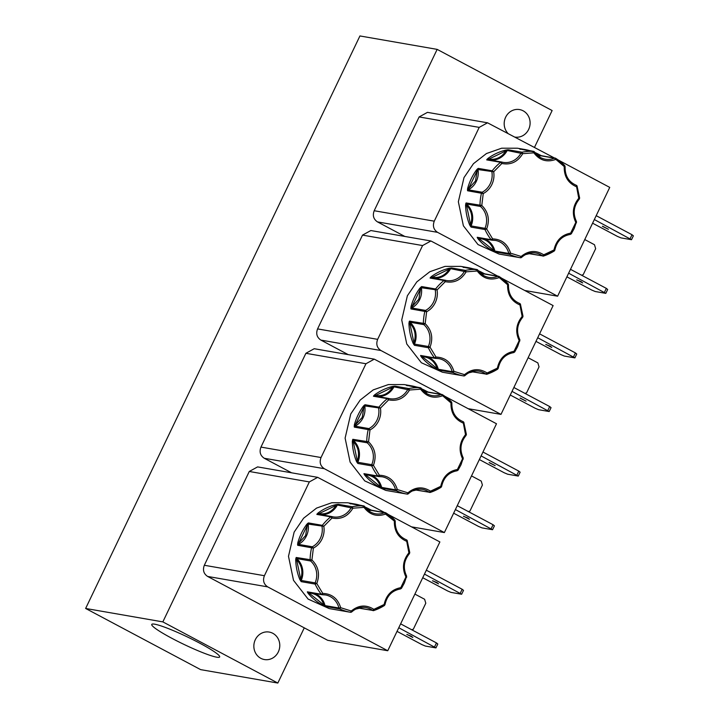 <?xml version="1.0" encoding="UTF-8"?>
<svg xmlns="http://www.w3.org/2000/svg" width="719" height="719" viewBox="0 0 719 719"><rect width="100%" height="100%" fill="white"/><g stroke="black" fill="none" stroke-linecap="round" stroke-linejoin="round"><path stroke-width="1.08" d="M519.891 339.826L519.181 340.581L519.873 340.959L519.181 340.581C515.137 331.971 516.125 323.927 522.138 316.459L522.911 316.189L522.138 316.459L522.65 317.313C517.006 324.287 516.089 331.783 519.891 339.826L517.635 346.612L514.714 351.951L513.636 352.607L514.04 351.312L514.606 351.968L514.04 351.312C505.062 352.993 499.507 358.61 497.377 368.137L487.105 372.981L486.943 374.222A1.393 1.294 -80.1 0 1 485.846 374.051L471.943 371.633A1.393 1.294 99.9 0 0 472.455 371.849L486.943 374.222M406.648 576.18L405.938 576.944L406.63 577.321L405.938 576.944C401.894 568.325 402.883 560.29 408.895 552.821L409.668 552.552L408.895 552.821L409.408 553.675C403.763 560.64 402.847 568.145 406.648 576.18L404.393 582.965L401.472 588.313L400.393 588.96L400.798 587.666L401.355 588.331L400.798 587.666C391.819 589.355 386.265 594.964 384.135 604.499L373.862 609.344L373.7 610.584A1.393 1.294 -80.1 0 1 372.595 610.413L358.7 607.995A1.393 1.294 99.9 0 0 359.212 608.211L373.7 610.584M576.512 221.641L575.802 222.405L576.503 222.782L575.802 222.405C571.758 213.786 572.746 205.751 578.759 198.282L579.541 198.013L578.759 198.282L579.28 199.136C573.636 206.101 572.71 213.606 576.512 221.641L574.256 228.426L571.335 233.774L570.257 234.421L570.661 233.127L571.228 233.792L570.661 233.127C561.683 234.816 556.129 240.425 553.998 249.96L543.726 254.805L543.573 256.045A1.393 1.294 -80.1 0 1 542.468 255.874L528.564 253.456A1.393 1.294 99.9 0 0 529.076 253.672L543.573 256.045M463.27 458.003L462.56 458.767L463.252 459.135L462.56 458.767C458.515 450.148 459.504 442.104 465.517 434.644L466.289 434.375L465.517 434.644L466.029 435.489C460.385 442.464 459.468 449.968 463.27 458.003L461.014 464.789L458.093 470.136L457.014 470.783L457.419 469.489L457.976 470.145L457.419 469.489C448.44 471.179 442.886 476.787 440.756 486.323L430.483 491.167L430.322 492.407A1.393 1.294 -80.1 0 1 429.225 492.227L415.321 489.819A1.393 1.294 99.9 0 0 415.834 490.034L430.322 492.407M410.792 308.029L418.862 299.203L420.597 288.678L419.833 288.211L421.667 286.566L435.57 288.984L437.062 289.955C437.763 294.377 437.17 298.61 435.256 302.672C433.287 306.698 430.411 309.727 426.619 311.749L410.944 308.936L410.98 306.698L411.852 306.923L421.667 286.566A1.393 1.294 99.9 0 0 421.37 287.735L437.062 289.955L445.259 281.677L443.983 280.473L430.088 278.064L431.265 276.662L431.885 277.282C439.21 278.379 445.034 275.629 449.366 269.041L451.523 267.953L465.418 270.371L466.137 271.827C461.122 280.086 454.156 283.367 445.259 281.677L445.088 280.23L446.427 280.527A18.487 17.139 -80.1 0 1 445.115 280.239A1.393 1.294 -80.1 0 0 444.989 280.212L445.106 280.239M297.549 544.391L305.62 535.565L307.355 525.041L306.591 524.573L307.534 523.531L308.424 522.929L322.319 525.337L323.82 526.317C324.521 530.73 323.918 534.972 322.013 539.034C320.045 543.061 317.169 546.081 313.376 548.103L297.702 545.299L297.729 543.061L298.61 543.285L308.424 522.929A1.393 1.294 99.9 0 0 308.127 524.088L323.82 526.317L332.016 518.031L330.74 516.835L316.845 514.418L318.023 513.024L318.634 513.636C325.959 514.741 331.792 511.991 336.115 505.394L338.272 504.316L352.175 506.733L352.894 508.189C347.87 516.449 340.914 519.729 332.016 518.031L331.845 516.593L333.185 516.88A18.487 17.139 -80.1 0 1 331.872 516.601A1.393 1.294 -80.1 0 0 331.738 516.566L331.854 516.593M467.413 189.852L475.484 181.026L477.218 170.502L476.454 170.035L477.407 168.992L478.288 168.39L492.191 170.798L493.683 171.778C494.384 176.191 493.791 180.433 491.886 184.495C489.918 188.522 487.033 191.542 483.24 193.573L467.575 190.76L467.602 188.522L468.482 188.746L478.288 168.39A1.393 1.294 99.9 0 0 477.991 169.549L493.683 171.778L501.88 163.492L500.604 162.296L486.709 159.879L487.886 158.486L488.507 159.097C495.831 160.202 501.655 157.452 505.987 150.855L508.144 149.777L522.039 152.194L522.758 153.65C517.743 161.91 510.778 165.19 501.88 163.492L501.709 162.054L503.048 162.35A18.487 17.139 -80.1 0 1 501.736 162.063A1.393 1.294 -80.1 0 0 501.61 162.027L501.727 162.054M354.17 426.214L362.241 417.38L363.976 406.855L363.212 406.388L364.156 405.354L365.045 404.743L378.949 407.161L380.441 408.14C381.142 412.553 380.54 416.786 378.634 420.849C376.666 424.875 373.79 427.904 369.997 429.926L354.323 427.122L354.35 424.875L355.231 425.1L365.045 404.743A1.393 1.294 99.9 0 0 364.749 405.911L380.441 408.14L388.637 399.854L387.361 398.659L373.467 396.241L374.644 394.848L375.264 395.459C382.58 396.555 388.413 393.814 392.736 387.217L394.902 386.139L408.796 388.548L409.515 390.013C404.5 398.272 397.535 401.553 388.637 399.854L388.467 398.407L389.806 398.703A18.487 17.139 -80.1 0 1 388.494 398.416A1.393 1.294 -80.1 0 0 388.359 398.389L388.485 398.416M154.675 624.182A37.649 4.098 -154.4 0 0 151.763 624.407A37.649 4.098 -154.4 0 0 177.683 641.312A37.649 4.098 -154.4 0 0 216.734 657.193A37.649 4.098 -154.4 0 0 219.663 656.941A37.649 4.098 -154.4 0 0 193.618 640A37.649 4.098 -154.4 0 0 154.675 624.182M255.317 639.685A13.949 12.933 99.9 0 0 264.421 659.548A13.949 12.933 99.9 0 0 278.316 651.926A13.949 12.933 99.9 0 0 269.203 632.064A13.949 12.933 99.9 0 0 255.317 639.685M515.244 137.131A13.949 12.933 99.9 0 0 528.645 129.429A13.949 12.933 99.9 0 0 519.54 109.576A13.949 12.933 99.9 0 0 505.655 117.197A13.949 12.933 99.9 0 0 507.731 133.141M520.322 398.083L526.074 401.139L520.053 398.101M546.027 344.428L551.779 347.493L550.188 346.181L545.757 344.455M407.08 634.437L412.832 637.501L411.241 636.189L406.81 634.464M432.784 580.79L438.536 583.846L436.945 582.543L432.514 580.817M576.944 279.898L582.696 282.962L581.105 281.65L576.683 279.925M602.648 226.251L608.4 229.307L602.387 226.278M463.701 516.26L469.453 519.316L467.862 518.013L463.431 516.287M489.405 462.614L495.157 465.669L489.136 462.632M498.941 276.42L484.615 273.84A1.393 1.294 99.9 0 0 483.932 273.921L497.827 276.339A1.393 1.294 -80.1 0 1 498.941 276.42L498.788 277.723C490.079 280.716 482.898 278.487 477.245 271.009L476.823 269.526L464.465 267.171A53.709 49.8 -80.1 0 1 468.051 267.648L460.843 266.398L444.989 266.398L429.818 271.728L416.84 281.857L407.376 295.761L401.732 319.937L406.756 343.97L421.361 362.736L442.446 372.226L450.004 373.538M431.265 276.662A53.709 49.8 -80.1 0 1 448.98 268.313L451.523 267.953A1.393 1.294 99.9 0 0 450.597 268.663L466.137 271.827L477.245 271.009L477.892 270.155C480.598 274.128 484.211 276.545 488.74 277.399A18.487 17.139 -80.1 0 1 477.91 270.263M482.737 272.869L478.243 270.659A53.709 49.8 -80.1 0 1 482.737 272.869L484.876 273.921M385.699 512.782L371.372 510.202A1.393 1.294 99.9 0 0 370.68 510.283L384.584 512.701A1.393 1.294 -80.1 0 1 385.699 512.782L385.546 514.085C376.837 517.078 369.656 514.84 364.003 507.371L363.58 505.888L351.214 503.534A53.709 49.8 -80.1 0 1 354.8 504.01L347.601 502.761L331.747 502.752L316.576 508.09L303.598 518.219L294.134 532.123L288.49 556.29L293.505 580.332L308.118 599.098L329.203 608.58L336.762 609.901M318.023 513.024A53.709 49.8 -80.1 0 1 335.728 504.675L338.272 504.316A1.393 1.294 99.9 0 0 337.355 505.026L352.894 508.189L364.003 507.371L364.65 506.509C367.355 510.49 370.968 512.908 375.498 513.761A18.487 17.139 -80.1 0 1 364.668 506.625M369.494 509.223L365 507.021A53.709 49.8 -80.1 0 1 369.494 509.223L371.633 510.283M555.562 158.243L541.236 155.663A1.393 1.294 99.9 0 0 540.553 155.744L554.448 158.162A1.393 1.294 -80.1 0 1 555.562 158.243L555.41 159.546C546.701 162.539 539.52 160.301 533.866 152.832L533.444 151.35L521.086 148.995A53.709 49.8 -80.1 0 1 524.672 149.471L517.464 148.222L501.619 148.213L486.439 153.551L473.462 163.68L463.998 177.584L458.354 201.751L463.378 225.793L477.982 244.559L499.067 254.05L506.634 255.362M487.886 158.486A53.709 49.8 -80.1 0 1 505.601 150.136L508.144 149.777A1.393 1.294 99.9 0 0 507.219 150.487L522.758 153.65L533.866 152.832L534.523 151.97C537.219 155.951 540.832 158.369 545.361 159.223A18.487 17.139 -80.1 0 1 534.532 152.086M539.358 154.684L534.864 152.482A53.709 49.8 -80.1 0 1 539.358 154.684L541.497 155.744M442.32 394.605L427.994 392.026A1.393 1.294 99.9 0 0 427.311 392.107L441.205 394.515A1.393 1.294 -80.1 0 1 442.32 394.605L442.167 395.899C433.458 398.901 426.277 396.663 420.624 389.186L420.202 387.712L407.844 385.348A53.709 49.8 -80.1 0 1 411.421 385.833L404.222 384.575L388.368 384.575L373.197 389.905L360.219 400.034L350.755 413.946L345.111 438.114L350.126 462.146L364.74 480.912L385.824 490.403L393.383 491.724M374.644 394.848A53.709 49.8 -80.1 0 1 392.358 386.498L394.902 386.139A1.393 1.294 99.9 0 0 393.976 386.84L409.515 390.013L420.624 389.186L421.271 388.332C423.976 392.304 427.589 394.722 432.119 395.585A18.487 17.139 -80.1 0 1 421.289 388.449M426.115 391.046L421.622 388.844A53.709 49.8 -80.1 0 1 426.115 391.046L428.254 392.107M437.152 49.377L162.845 621.89L85.633 608.463L359.931 35.95L437.152 49.377L552.129 110.537L534.487 147.368M85.633 608.463L200.61 669.623L277.831 683.05L162.845 621.89M304.272 627.849L277.831 683.05M362.511 235.113L422.583 245.556L430.915 240.982L370.842 230.538L362.511 235.113L317.573 328.907C315.794 333.688 316.899 337.409 320.872 340.087L348.221 354.629M204.322 565.269C202.551 570.041 203.657 573.771 207.629 576.44L327.666 640.296L387.748 650.74L267.702 586.884C263.729 584.214 262.624 580.485 264.403 575.712L204.322 565.269L249.268 471.475L309.341 481.919L264.403 575.712M309.341 481.919L317.672 477.344L257.6 466.901L249.268 471.475M419.132 116.936L479.205 127.38L487.536 122.805L427.463 112.362L419.132 116.936L374.195 210.73C372.415 215.502 373.521 219.232 377.493 221.901L404.842 236.452M305.89 353.299L365.962 363.742L374.293 359.158L314.221 348.715L305.89 353.299L260.952 447.092C259.173 451.865 260.278 455.585 264.25 458.264L291.599 472.805M320.872 340.087L380.953 350.53L500.99 414.378L468.123 408.671M380.953 350.53C376.972 347.852 375.875 344.131 377.646 339.35L317.573 328.907M422.583 245.556L377.646 339.35M430.915 240.982L497.746 276.123M500.99 414.378L553.118 305.584L501.673 278.217M317.672 477.344L384.503 512.485M387.748 650.74L439.875 541.937L388.431 514.57M377.493 221.901L437.574 232.345L557.611 296.201L524.744 290.485M437.574 232.345C433.593 229.676 432.496 225.946 434.267 221.173L374.195 210.73M479.205 127.38L434.267 221.173M487.536 122.805L554.367 157.946M557.611 296.201L609.739 187.398L558.295 160.031M264.25 458.264L324.332 468.707L444.369 532.563L411.502 526.847M324.332 468.707C320.35 466.029 319.254 462.308 321.025 457.536L260.952 447.092M365.962 363.742L321.025 457.536M374.293 359.158L441.124 394.309M444.369 532.563L496.496 423.761L445.052 396.394M512.009 391.37L549.19 411.538L538.603 409.695L535.071 408.212L510.265 395.019M549.19 411.538L551.042 407.664L549.693 406.559L513.869 387.496M537.713 337.723L574.894 357.891L564.307 356.049L560.775 354.566L535.97 341.363M574.894 357.891L576.746 354.009L575.398 352.903L539.574 333.85M528.132 357.729L537.866 362.906L539.034 366.861L526.596 392.817L524.987 393.41M398.766 627.732L435.939 647.9L437.799 644.017L436.451 642.912L400.627 623.858M435.939 647.9L425.36 646.057L421.828 644.575L397.023 631.372M414.881 594.092L424.623 599.269L425.792 603.223L413.353 629.179L411.735 629.772M424.471 574.086L461.643 594.245L451.065 592.411L447.533 590.919L422.727 577.725M461.643 594.245L463.503 590.371L462.155 589.265L426.331 570.203M568.63 273.193L605.811 293.361L595.224 291.519L591.692 290.036L566.887 276.833M605.811 293.361L607.663 289.487L606.315 288.373L570.491 269.319M594.334 219.547L631.516 239.706L620.928 237.872L617.396 236.38L592.591 223.187M631.516 239.706L633.367 235.832L632.019 234.727L596.195 215.664M584.754 239.553L594.487 244.73L595.656 248.684L583.217 274.64L581.608 275.233M455.388 509.555L492.56 529.714L481.982 527.881L478.45 526.389L453.644 513.195M492.56 529.714L494.42 525.841L493.072 524.735L457.248 505.673M481.092 455.9L518.273 476.068L507.686 474.225L504.154 472.743L479.348 459.549M518.273 476.068L520.125 472.194L518.776 471.089L482.952 452.026M471.511 475.915L481.245 481.092L482.413 485.037L469.974 511.002L468.366 511.586M547.842 410.432L549.693 406.559M573.546 356.786L575.398 352.903M436.451 642.912L434.591 646.794M460.304 593.139L462.155 589.265M604.463 292.256L606.315 288.373M630.168 238.6L632.019 234.727M491.221 528.609L493.072 524.735M516.925 474.962L518.776 471.089M468.977 372.766L473.048 371.804L470.684 372.002M450.031 373.547L463.773 375.938L464.537 374.653C471.835 368.658 479.366 368.11 487.105 372.981L485.846 374.051A18.487 17.139 -80.1 0 0 479.106 371.175A18.487 17.139 -80.1 0 0 464.995 375.471M464.851 375.606A1.393 1.294 -80.1 0 1 463.782 375.938L464.968 375.579L464.537 374.653L453.932 371.346L452.161 371.651L438.266 369.233A1.393 1.294 99.9 0 0 438.985 370.123L436.613 369.144L437.152 368.559C434.546 361.172 429.54 357.181 422.152 356.597L420.597 355.465L434.492 357.882L436.011 357.064C445.079 357.424 451.047 362.187 453.932 371.346L452.889 372.541L438.985 370.123L422.152 356.597L421.406 357.028L420.597 355.465A1.393 1.294 99.9 0 0 421.361 355.932L435.265 358.35A1.393 1.294 -80.1 0 1 434.492 357.882A53.709 49.8 -80.1 0 1 428.362 347.717L414.468 345.3L413.083 343.224L413.937 342.972C416.4 335.387 415.043 328.817 409.848 323.262L409.453 321.123L425.163 323.622C431.742 330.156 433.368 338.002 430.043 347.16L428.362 347.717A1.393 1.294 -80.1 0 1 428.353 346.513L414.459 344.095A1.393 1.294 99.9 0 0 414.468 345.3L409.848 323.262L408.949 323.244L409.453 321.123A1.393 1.294 99.9 0 0 409.92 322.202L423.815 324.62L425.163 323.622L426.619 311.749L425.558 310.41L411.663 307.993A18.487 17.139 99.9 0 0 419.698 299.553A18.487 17.139 99.9 0 0 421.37 287.735L420.786 287.178M355.725 609.119L359.806 608.166L357.442 608.364M336.789 609.901L350.53 612.291L351.294 611.006C358.592 605.021 366.115 604.463 373.862 609.344L372.595 610.413A18.487 17.139 -80.1 0 0 365.854 607.537A18.487 17.139 -80.1 0 0 351.753 611.824M351.609 611.959A1.393 1.294 -80.1 0 1 350.539 612.291L351.726 611.941L351.294 611.006L340.689 607.708L338.919 608.004L325.024 605.587A1.393 1.294 99.9 0 0 325.743 606.485L323.361 605.506L323.909 604.913C321.303 597.525 316.297 593.543 308.909 592.959L307.346 591.827L321.249 594.245L322.768 593.427C331.827 593.786 337.804 598.541 340.689 607.708L339.647 608.903L325.743 606.485L308.909 592.959L308.163 593.391L307.346 591.827A1.393 1.294 99.9 0 0 308.118 592.294L322.013 594.712A1.393 1.294 -80.1 0 1 321.249 594.245A53.709 49.8 -80.1 0 1 315.12 584.071L301.216 581.653L299.841 579.577L300.695 579.334C303.157 571.749 301.8 565.179 296.605 559.616L296.21 557.486L311.92 559.975C318.499 566.509 320.126 574.364 316.8 583.522L315.12 584.071A1.393 1.294 -80.1 0 1 315.111 582.875L301.216 580.458A1.393 1.294 99.9 0 0 301.216 581.653L296.605 559.616L295.707 559.607L296.21 557.486A1.393 1.294 99.9 0 0 296.677 558.564L310.572 560.982L311.92 559.975L313.376 548.103L312.316 546.773L298.421 544.355A18.487 17.139 99.9 0 0 306.456 535.916A18.487 17.139 99.9 0 0 308.127 524.088L307.534 523.531M528.528 253.816L527.306 253.825M506.652 255.371L520.394 257.753L521.158 256.467C528.456 250.482 535.988 249.924 543.726 254.805L542.468 255.874A18.487 17.139 -80.1 0 0 535.727 252.998A18.487 17.139 -80.1 0 0 521.626 257.285M521.482 257.42A1.393 1.294 -80.1 0 1 520.403 257.753L521.59 257.402L521.158 256.467L510.553 253.169L508.782 253.465L494.888 251.048A1.393 1.294 99.9 0 0 495.607 251.947L493.234 250.967L493.782 250.374C491.167 242.995 486.161 239.005 478.773 238.42L477.218 237.288L491.113 239.706L492.632 238.888C501.7 239.247 507.668 244.002 510.553 253.169L509.51 254.364L495.607 251.947L478.773 238.42L478.036 238.852L477.218 237.288A1.393 1.294 99.9 0 0 477.982 237.755L491.886 240.173A1.393 1.294 -80.1 0 1 491.113 239.706A53.709 49.8 -80.1 0 1 484.983 229.532L471.089 227.114L469.705 225.038L470.559 224.795C473.03 217.21 471.664 210.64 466.478 205.077L466.074 202.947L481.784 205.436C488.363 211.979 489.99 219.825 486.664 228.984L484.983 229.532A1.393 1.294 -80.1 0 1 484.974 228.336L471.08 225.919A1.393 1.294 99.9 0 0 471.089 227.114L466.478 205.077L465.57 205.068L466.074 202.947A1.393 1.294 99.9 0 0 466.541 204.025L480.445 206.443L481.784 205.436L483.24 193.573L482.179 192.234L468.285 189.816A18.487 17.139 99.9 0 0 476.32 181.377A18.487 17.139 99.9 0 0 477.991 169.549L477.407 168.992M412.347 490.942L416.427 489.99L414.063 490.178M393.41 491.724L407.152 494.115L407.916 492.83C415.214 486.844 422.736 486.287 430.483 491.167L429.225 492.227A18.487 17.139 -80.1 0 0 422.484 489.36A18.487 17.139 -80.1 0 0 408.374 493.647M408.23 493.782A1.393 1.294 -80.1 0 1 407.161 494.115L408.347 493.755L407.916 492.83L397.31 489.531L395.54 489.828L381.645 487.41A1.393 1.294 99.9 0 0 382.364 488.309L379.992 487.32L380.531 486.736C377.924 479.348 372.918 475.367 365.531 474.783L363.967 473.641L377.87 476.059L379.389 475.25C388.458 475.601 394.425 480.364 397.31 489.531L396.268 490.726L382.364 488.309L365.531 474.783L364.785 475.205L363.967 473.641A1.393 1.294 99.9 0 0 364.74 474.118L378.634 476.535A1.393 1.294 -80.1 0 1 377.87 476.059A53.709 49.8 -80.1 0 1 371.741 465.894L357.846 463.476L356.462 461.4L357.316 461.149C359.779 453.572 358.422 446.993 353.227 441.439L352.831 439.309L368.541 441.799C375.12 448.332 376.747 456.179 373.422 465.346L371.741 465.894A1.393 1.294 -80.1 0 1 371.732 464.69L357.837 462.272A1.393 1.294 99.9 0 0 357.846 463.476L353.227 441.439L352.328 441.43L352.831 439.309A1.393 1.294 99.9 0 0 353.299 440.388L367.193 442.796L368.541 441.799L369.997 429.926L368.937 428.587L355.042 426.169A18.487 17.139 99.9 0 0 363.077 417.73A18.487 17.139 99.9 0 0 364.749 405.911L364.156 405.354M410.944 308.936L411.663 307.993A1.393 1.294 99.9 0 0 410.944 308.936M409.084 321.932L409.92 322.202A18.487 17.139 99.9 0 1 414.459 344.095L413.758 344.464M420.741 356.058A0.701 0.557 -23.9 0 0 421.424 356.121L421.532 355.968M437.889 369.728L438.266 369.233A18.487 17.139 99.9 0 0 428.039 357.1M471.889 371.597A18.487 17.139 99.9 0 1 471.943 371.633L470.648 371.705M497.377 368.137L498.141 368.254L497.377 368.137L497.602 369.233L487.033 374.222M519.738 303.49A1.393 1.294 -80.1 0 1 520.448 304.299L523.01 316.234L522.65 317.313M520.448 304.299L519.738 304.874C511.416 301.207 507.371 294.502 507.605 284.751L507.991 283.637L508.486 284.778C508.252 293.9 511.991 300.138 519.693 303.472L520.547 304.353M483.986 273.526L482.764 272.878L482.683 273.526L483.932 273.921A18.487 17.139 99.9 0 1 482.089 274.577M463.216 267.162A1.393 1.294 99.9 0 0 462.928 267.117L463.872 267.531M450.364 268.061L450.597 268.663A18.487 17.139 99.9 0 1 433.943 278.289M448.98 268.313L449.366 269.041L431.157 277.804A1.393 1.294 99.9 0 0 430.088 278.064L431.058 277.588A0.701 0.539 36.4 0 0 430.384 277.48M297.702 545.299L298.421 544.355A1.393 1.294 99.9 0 0 297.702 545.299M295.842 558.286L296.677 558.564A18.487 17.139 99.9 0 1 301.216 580.458L300.515 580.817M307.498 592.42A0.701 0.557 -23.9 0 0 308.181 592.483L308.289 592.321M324.646 606.081L325.024 605.587A18.487 17.139 99.9 0 0 314.787 593.454M358.646 607.959A18.487 17.139 99.9 0 1 358.7 607.995L357.397 608.067M384.135 604.499L384.899 604.616L384.135 604.499L384.359 605.596L373.79 610.575M406.496 539.852A1.393 1.294 -80.1 0 1 407.206 540.661L409.767 552.596L409.408 553.675M407.206 540.661L406.496 541.236C398.173 537.569 394.129 530.856 394.363 521.104L394.749 519.999L395.234 521.14C395.01 530.263 398.748 536.491 406.451 539.834L407.305 540.715M370.716 509.861L369.521 509.232L369.44 509.888L370.68 510.283A18.487 17.139 99.9 0 1 368.847 510.93M349.973 503.525A1.393 1.294 99.9 0 0 349.677 503.471L350.629 503.893M337.121 504.414L337.355 505.026A18.487 17.139 99.9 0 1 320.701 514.651M335.728 504.675L336.115 505.394L317.915 514.166A1.393 1.294 99.9 0 0 316.845 514.418L317.807 513.95A0.701 0.539 36.4 0 0 317.142 513.833M467.575 190.76L468.285 189.816A1.393 1.294 99.9 0 0 467.575 190.76M465.705 203.747L466.541 204.025A18.487 17.139 99.9 0 1 471.08 225.919L470.379 226.287M477.362 237.881A0.701 0.557 -23.9 0 0 478.045 237.944L478.162 237.791M494.519 251.542L494.888 251.048A18.487 17.139 99.9 0 0 484.66 238.915M528.51 253.421A18.487 17.139 99.9 0 1 528.564 253.456L527.27 253.528M529.436 253.672L525.598 254.58M553.998 249.96L554.762 250.077L553.998 249.96L554.223 251.057L543.654 256.036M576.359 185.313A1.393 1.294 -80.1 0 1 577.069 186.122L579.64 198.058L579.28 199.136M577.069 186.122L576.359 186.697C568.037 183.03 563.993 176.317 564.226 166.574L564.613 165.46L565.107 166.601C564.873 175.724 568.612 181.952 576.314 185.295L577.168 186.176M540.607 155.34L539.394 154.693L539.304 155.349L540.553 155.744A18.487 17.139 99.9 0 1 538.72 156.391M519.837 148.986A1.393 1.294 99.9 0 0 519.549 148.932L520.493 149.354M506.985 149.876L507.219 150.487A18.487 17.139 99.9 0 1 490.565 160.112M505.601 150.136L505.987 150.855L487.779 159.627A1.393 1.294 99.9 0 0 486.709 159.879L487.68 159.411A0.701 0.539 36.4 0 0 487.006 159.294M354.323 427.122L355.042 426.169A1.393 1.294 99.9 0 0 354.323 427.122M352.463 440.109L353.299 440.388A18.487 17.139 99.9 0 1 357.837 462.272L357.136 462.641M364.12 474.234A0.701 0.557 -23.9 0 0 364.803 474.306L364.91 474.145M381.268 487.904L381.645 487.41A18.487 17.139 99.9 0 0 371.417 475.277M415.267 489.774A18.487 17.139 99.9 0 1 415.321 489.819L414.018 489.891M440.756 486.323L441.52 486.43L440.756 486.323L440.981 487.41L430.411 492.398M463.117 421.676A1.393 1.294 -80.1 0 1 463.827 422.475L466.388 434.42L466.029 435.489M463.827 422.475L463.117 423.051C454.794 419.384 450.75 412.679 450.984 402.928L451.37 401.813L451.865 402.955C451.631 412.086 455.37 418.314 463.072 421.649L463.926 422.538M427.365 391.702L426.142 391.055L426.061 391.711L427.311 392.107A18.487 17.139 99.9 0 1 425.468 392.754M406.594 385.348A1.393 1.294 99.9 0 0 406.298 385.294L407.251 385.708M393.742 386.238L393.976 386.84A18.487 17.139 99.9 0 1 377.322 396.466M392.358 386.498L392.736 387.217L374.536 395.989A1.393 1.294 99.9 0 0 373.467 396.241L374.437 395.765A0.701 0.539 36.4 0 0 373.763 395.657M435.507 358.368A1.393 1.294 -80.1 0 1 435.265 358.35L436.011 357.064L430.043 347.16L428.353 346.513A18.487 17.139 -80.1 0 0 423.815 324.62A1.393 1.294 -80.1 0 1 423.356 323.541A53.709 49.8 -80.1 0 1 424.848 311.354A1.393 1.294 -80.1 0 1 424.956 311.048L425.558 310.41A18.487 17.139 -80.1 0 0 433.593 301.971A18.487 17.139 -80.1 0 0 435.274 290.143A1.393 1.294 99.9 0 1 435.399 289.254A1.393 1.294 -80.1 0 1 435.57 288.984A53.709 49.8 -80.1 0 1 443.983 280.473A1.393 1.294 -80.1 0 1 444.989 280.212L431.085 277.795M522.138 316.459L519.693 303.472M507.605 284.751L508.387 284.751L507.605 284.751L497.827 276.339A18.487 17.139 -80.1 0 1 488.74 277.399M481.308 273.966L482.683 273.526L479.043 271.701M322.256 594.73A1.393 1.294 -80.1 0 1 322.013 594.712L322.768 593.427L316.8 583.522L315.111 582.875A18.487 17.139 -80.1 0 0 310.572 560.982A1.393 1.294 -80.1 0 1 310.105 559.903A53.709 49.8 -80.1 0 1 311.606 547.716A1.393 1.294 -80.1 0 1 311.713 547.402L312.316 546.773A18.487 17.139 -80.1 0 0 320.35 538.333A18.487 17.139 -80.1 0 0 322.022 526.506A1.393 1.294 99.9 0 1 322.148 525.616A1.393 1.294 -80.1 0 1 322.319 525.337A53.709 49.8 -80.1 0 1 330.74 516.835A1.393 1.294 -80.1 0 1 331.738 516.566L317.843 514.148M408.895 552.821L406.451 539.834M394.363 521.104L395.135 521.113L394.363 521.104L385.546 514.085L384.584 512.701A18.487 17.139 -80.1 0 1 375.498 513.761M368.065 510.319L369.44 509.888L365.8 508.063M492.129 240.191A1.393 1.294 -80.1 0 1 491.886 240.173L492.632 238.888L486.664 228.984L484.974 228.336A18.487 17.139 -80.1 0 0 480.445 206.443A1.393 1.294 -80.1 0 1 479.977 205.364A53.709 49.8 -80.1 0 1 481.469 193.177A1.393 1.294 -80.1 0 1 481.577 192.872L482.179 192.234A18.487 17.139 -80.1 0 0 490.214 183.794A18.487 17.139 -80.1 0 0 491.895 171.967A1.393 1.294 99.9 0 1 492.021 171.077A1.393 1.294 -80.1 0 1 492.191 170.798A53.709 49.8 -80.1 0 1 500.604 162.296A1.393 1.294 -80.1 0 1 501.61 162.027L487.707 159.618M578.759 198.282L576.314 185.295M564.226 166.574L565.008 166.574L564.226 166.574L554.448 158.162A18.487 17.139 -80.1 0 1 545.361 159.223M537.929 155.78L539.304 155.349L535.664 153.524M378.877 476.553A1.393 1.294 -80.1 0 1 378.634 476.535L379.389 475.25L373.422 465.346L371.732 464.69A18.487 17.139 -80.1 0 0 367.193 442.796A1.393 1.294 -80.1 0 1 366.735 441.718A53.709 49.8 -80.1 0 1 368.227 429.531A1.393 1.294 -80.1 0 1 368.335 429.225L368.937 428.587A18.487 17.139 -80.1 0 0 376.972 420.148A18.487 17.139 -80.1 0 0 378.643 408.329A1.393 1.294 99.9 0 1 378.778 407.43A1.393 1.294 -80.1 0 1 378.949 407.161A53.709 49.8 -80.1 0 1 387.361 398.659A1.393 1.294 -80.1 0 1 388.359 398.389L374.464 395.971M465.517 434.644L463.072 421.649M450.984 402.928L451.766 402.928L450.984 402.928L441.205 394.515A18.487 17.139 -80.1 0 1 432.119 395.585M424.686 392.143L426.061 391.711L422.421 389.887M519.181 340.581L514.04 351.312M405.938 576.944L400.798 587.666M575.802 222.405L570.661 233.127M462.56 458.767L457.419 469.489M410.98 306.698A53.709 49.8 -80.1 0 1 414.584 297.019A53.709 49.8 -80.1 0 1 419.833 288.211M446.427 280.527A18.487 17.139 -80.1 0 0 464.501 271.081A1.393 1.294 -80.1 0 1 465.418 270.371A53.709 49.8 -80.1 0 1 476.823 269.526A1.393 1.294 -80.1 0 1 477.793 270.101M468.051 267.648A53.709 49.8 -80.1 0 1 473.497 268.942L468.051 267.648M499.058 276.491A53.709 49.8 -80.1 0 1 507.991 283.637M297.729 543.061A53.709 49.8 -80.1 0 1 301.342 533.381A53.709 49.8 -80.1 0 1 306.591 524.573M333.185 516.88A18.487 17.139 -80.1 0 0 351.258 507.434A1.393 1.294 -80.1 0 1 352.175 506.733A53.709 49.8 -80.1 0 1 363.58 505.888A1.393 1.294 -80.1 0 1 364.551 506.455M354.8 504.01A53.709 49.8 -80.1 0 1 360.255 505.304L354.8 504.01M385.815 512.854A53.709 49.8 -80.1 0 1 394.749 519.999M467.602 188.522A53.709 49.8 -80.1 0 1 471.206 178.842A53.709 49.8 -80.1 0 1 476.454 170.035M503.048 162.35A18.487 17.139 -80.1 0 0 521.122 152.904A1.393 1.294 -80.1 0 1 522.039 152.194A53.709 49.8 -80.1 0 1 533.444 151.35A1.393 1.294 -80.1 0 1 534.415 151.916M524.672 149.471A53.709 49.8 -80.1 0 1 530.119 150.765L524.672 149.471M555.679 158.315A53.709 49.8 -80.1 0 1 564.613 165.46M354.35 424.875A53.709 49.8 -80.1 0 1 357.963 415.196A53.709 49.8 -80.1 0 1 363.212 406.388M389.806 398.703A18.487 17.139 -80.1 0 0 407.88 389.258A1.393 1.294 -80.1 0 1 408.796 388.548A53.709 49.8 -80.1 0 1 420.202 387.712A1.393 1.294 -80.1 0 1 421.172 388.278M411.421 385.833A53.709 49.8 -80.1 0 1 416.876 387.119L411.421 385.833M442.437 394.677A53.709 49.8 -80.1 0 1 451.37 401.813M207.629 576.44L267.702 586.884M497.494 369.251A53.709 49.8 -80.1 0 1 487.105 374.168M470.541 372.334A53.709 49.8 -80.1 0 1 469.004 372.748M449.878 373.521A1.393 1.294 99.9 0 0 449.878 373.521L463.782 375.938A1.393 1.294 -80.1 0 1 463.773 375.938A53.709 49.8 -80.1 0 1 452.889 372.541A1.393 1.294 -80.1 0 1 452.161 371.651A18.487 17.139 -80.1 0 0 438.716 358.601A18.487 17.139 -80.1 0 0 435.579 358.368M436.613 369.144A53.709 49.8 -80.1 0 1 421.406 357.028M413.083 343.224A53.709 49.8 -80.1 0 1 408.949 323.244M384.252 605.614A53.709 49.8 -80.1 0 1 373.862 610.53M357.298 608.696A53.709 49.8 -80.1 0 1 355.761 609.101M336.636 609.874A1.393 1.294 99.9 0 0 336.645 609.883A1.393 1.294 99.9 0 0 336.636 609.874L350.539 612.291A1.393 1.294 -80.1 0 1 350.53 612.291A53.709 49.8 -80.1 0 1 339.647 608.903A1.393 1.294 -80.1 0 1 338.919 608.004A18.487 17.139 -80.1 0 0 325.473 594.955A18.487 17.139 -80.1 0 0 322.337 594.73M323.361 605.506A53.709 49.8 -80.1 0 1 308.163 593.391M299.841 579.577A53.709 49.8 -80.1 0 1 295.707 559.607M554.115 251.075A53.709 49.8 -80.1 0 1 543.726 255.991M527.162 254.158A53.709 49.8 -80.1 0 1 525.625 254.571M506.5 255.344A1.393 1.294 99.9 0 0 506.509 255.344A1.393 1.294 99.9 0 0 506.5 255.344L520.403 257.753A1.393 1.294 -80.1 0 1 520.394 257.753A53.709 49.8 -80.1 0 1 509.51 254.364A1.393 1.294 -80.1 0 1 508.782 253.465A18.487 17.139 -80.1 0 0 495.337 240.416A18.487 17.139 -80.1 0 0 492.2 240.191M493.234 250.967A53.709 49.8 -80.1 0 1 478.036 238.852M469.705 225.038A53.709 49.8 -80.1 0 1 465.57 205.068M440.873 487.428A53.709 49.8 -80.1 0 1 430.483 492.353M413.919 490.511A53.709 49.8 -80.1 0 1 412.382 490.924M393.257 491.697A1.393 1.294 99.9 0 0 393.257 491.697L407.161 494.115A1.393 1.294 -80.1 0 1 407.152 494.115A53.709 49.8 -80.1 0 1 396.268 490.726A1.393 1.294 -80.1 0 1 395.54 489.828A18.487 17.139 -80.1 0 0 382.095 476.778A18.487 17.139 -80.1 0 0 378.958 476.544M379.992 487.32A53.709 49.8 -80.1 0 1 364.785 475.205M356.462 461.4A53.709 49.8 -80.1 0 1 352.328 441.43M444.881 280.194L431.184 277.813M331.639 516.557L317.942 514.175M501.503 162.018L487.806 159.636M388.26 398.371L374.563 395.998M472.814 371.858L471.871 372.011M499.004 276.447L508.081 283.681M463.072 267.126L477.892 270.155M359.572 608.211L358.628 608.373M385.761 512.809L394.839 520.035M349.829 503.489L364.65 506.509M555.625 158.27L564.712 165.505M519.693 148.95L534.514 151.979M416.193 490.034L415.249 490.196M442.383 394.623L451.46 401.858M406.451 385.312L421.271 388.332M513.69 352.607C505.376 354.116 500.226 359.338 498.24 368.272L497.602 369.233M400.447 588.96C392.134 590.479 386.984 595.7 384.998 604.634L384.359 605.596M570.311 234.421C561.997 235.94 556.848 241.162 554.861 250.095L554.223 251.057M457.068 470.783C448.755 472.302 443.605 477.524 441.619 486.448L440.981 487.41M464.968 375.579C469.139 371.849 473.848 370.384 479.106 371.175M435.543 358.377L438.716 358.601M351.726 611.941C355.896 608.211 360.605 606.737 365.854 607.537M322.301 594.73L325.473 594.955M521.59 257.402C525.76 253.672 530.469 252.198 535.727 252.998M492.164 240.191L495.337 240.416M408.347 493.755C412.517 490.025 417.227 488.561 422.484 489.36M378.922 476.553L382.095 476.778"/></g></svg>
